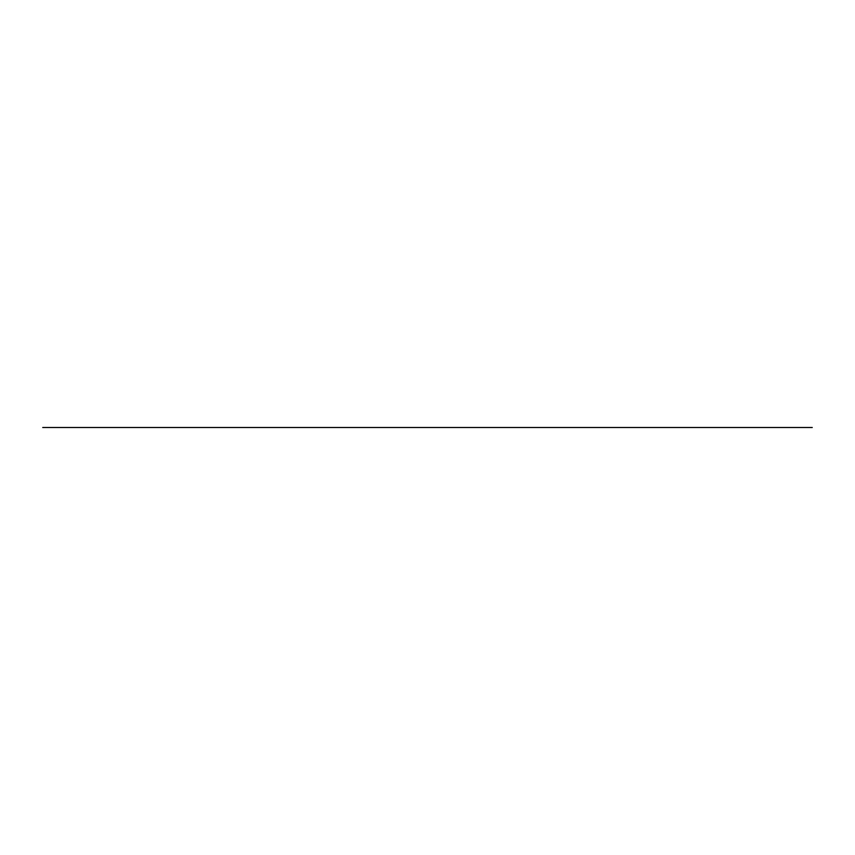 <?xml version="1.0" encoding="UTF-8"?>
<svg xmlns="http://www.w3.org/2000/svg" width="855" height="855" viewBox="0 0 855 855"><rect width="100%" height="100%" fill="white"/><g stroke="black" fill="none" stroke-linecap="round" stroke-linejoin="round"><path stroke-width="0.64" stroke-dasharray="4.28 3.21" d=""/><path stroke-width="1.28" d="M567.773 427.5L667.969 427.5M588.935 427.5L602.08 427.5L588.935 427.5M42.75 427.5L812.25 427.5L42.75 427.5M565.689 427.5L457.318 427.5L565.689 427.5M703.034 427.5L697.028 427.5L703.034 427.5M783.191 427.5L777.184 427.5L783.191 427.5M621.863 427.5L613.847 427.5L621.863 427.5"/></g></svg>
